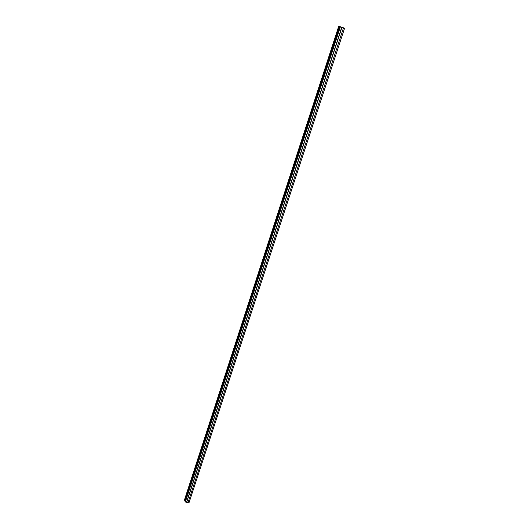<?xml version="1.0" encoding="UTF-8"?>
<svg xmlns="http://www.w3.org/2000/svg" width="529" height="529" viewBox="0 0 529 529"><rect width="100%" height="100%" fill="white"/><g stroke="black" fill="none" stroke-linecap="round" stroke-linejoin="round"><path stroke-width="0.79" d="M185.348 501.981L340.425 26.734L339.916 26.681L185.13 501.3L185.348 501.981L188.046 502.55L343.5 27.799L341.979 27.244L186.658 502.411M340.425 26.734L341.747 27.217L186.558 502.1M188.139 502.259L189.144 502.358L344.584 28.249L343.48 27.852M184.482 499.965L185.13 501.294M339.916 26.681L338.699 26.483M338.705 26.45L184.423 500.143M339.334 26.523L184.7 500.989M338.666 26.457L184.423 500.044"/></g></svg>
